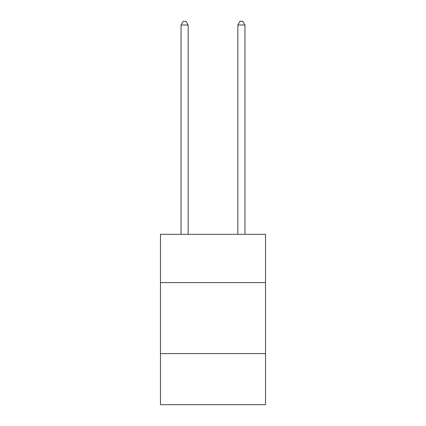 <?xml version="1.0" encoding="UTF-8"?>
<svg xmlns="http://www.w3.org/2000/svg" width="426" height="426" viewBox="0 0 426 426"><rect width="100%" height="100%" fill="white"/><g stroke="black" fill="none" stroke-linecap="round" stroke-linejoin="round"><path stroke-width="0.64" d="M160.469 282.598L265.531 282.598L265.531 234.327L160.469 234.327L160.469 404.7L265.531 404.7L265.531 353.585L160.469 353.585M265.531 353.585L265.531 282.598M188.154 234.327L188.154 24.99L181.055 24.99L181.055 234.327M181.055 24.99L183.185 21.3L186.024 21.3L188.154 24.99M244.945 234.327L244.945 24.99L237.846 24.99L237.846 234.327M237.846 24.99L239.976 21.3L242.815 21.3L244.945 24.99"/></g></svg>
